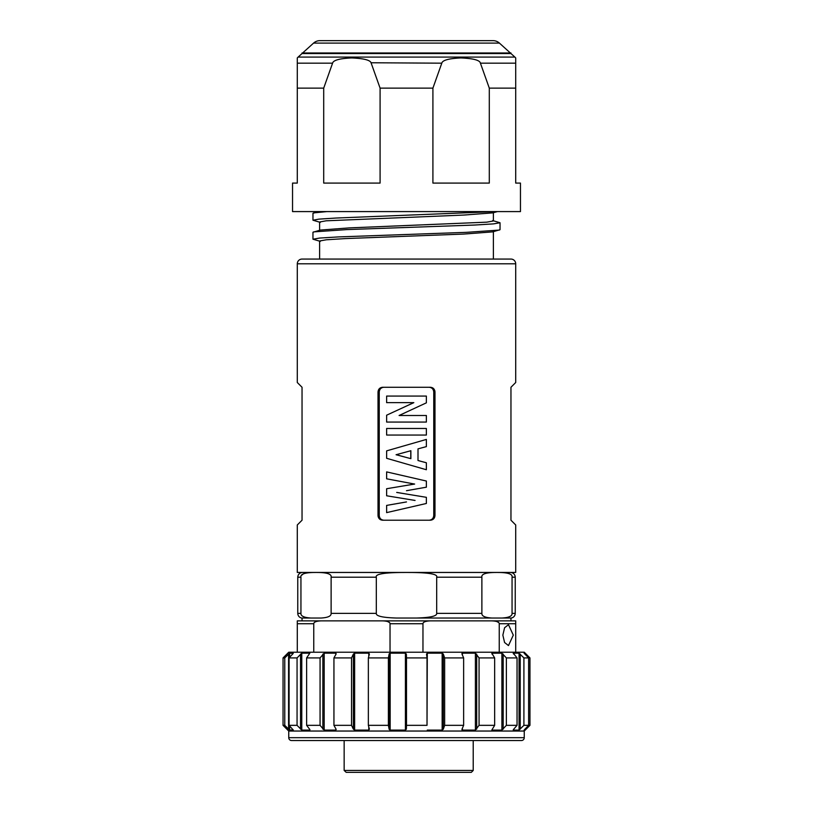 <?xml version="1.0" encoding="UTF-8"?>
<svg xmlns="http://www.w3.org/2000/svg" width="813" height="813" viewBox="0 0 813 813"><rect width="100%" height="100%" fill="white"/><g stroke="black" fill="none" stroke-linecap="round" stroke-linejoin="round"><path stroke-width="1.22" d="M380.626 519.751L379.884 519.304M378.299 517.109L378.045 516.082M378.482 389.915L382.618 387.262C379.813 387.547 378.279 389.132 378.015 392.018L378.015 515.472C378.279 518.359 379.813 519.934 382.618 520.218L430.382 520.218C433.187 519.934 434.721 518.359 434.985 515.472L434.985 392.018C434.721 389.132 433.187 387.547 430.382 387.262L382.618 387.262M432.374 387.73L433.116 388.187M434.701 390.372L434.955 391.399M434.518 517.566L430.382 520.218M510.96 259.062L302.04 259.062L510.96 259.062A4.746 4.746 0 0 1 515.706 263.808L515.706 382.517L510.96 387.262L510.96 520.218L515.706 524.964L510.96 520.218M297.294 524.964L302.04 520.218L297.294 524.964L297.294 572.443L515.706 572.443L515.706 524.964M297.294 382.517L302.04 387.262L297.294 382.517L297.294 263.808A4.746 4.746 0 0 1 302.04 259.062L302.04 259.062M302.04 520.218L302.04 387.262M510.96 387.262L515.706 382.517M495.91 572.474L408.614 572.474M512.058 577.2L512.058 613.378C512.271 616.081 508.908 617.636 501.956 618.032L491.977 618.032C485.026 617.636 481.662 616.081 481.875 613.378L481.875 577.2C481.184 573.988 486.215 572.403 496.967 572.464C507.719 572.403 512.749 573.988 512.058 577.2L515.239 577.2C515.036 574.557 513.613 572.982 510.96 572.474L498.023 572.474M314.977 572.474L302.04 572.474C299.387 572.982 297.965 574.557 297.761 577.2L297.761 613.378L300.942 613.378C300.729 616.081 304.092 617.636 311.044 618.032L321.023 618.032C327.974 617.636 331.338 616.081 331.125 613.378L331.125 577.2C331.816 573.988 326.785 572.403 316.033 572.464C305.281 572.403 300.251 573.988 300.942 577.2L300.942 613.378M404.386 572.474L317.09 572.474M436.683 613.378C437.109 616.081 430.372 617.636 416.469 618.032L396.531 618.032C382.618 617.636 375.891 616.081 376.317 613.378L376.317 577.2C374.935 573.988 384.996 572.403 406.5 572.464C428.004 572.403 438.065 573.988 436.683 577.2L436.683 613.378L481.875 613.378M315.729 572.464L314.001 572.484M302.761 574.344L301.867 575.076M302.04 618.032L302.04 620.878L510.96 620.878L510.96 618.032M297.761 613.378C297.934 615.827 299.194 617.382 301.562 618.032L311.044 618.032M416.469 618.032L491.977 618.032M501.956 618.032L511.438 618.032C513.806 617.382 515.066 615.827 515.239 613.378L512.058 613.378M515.706 623.734L499.243 623.734L499.243 652.219L515.706 652.219L515.706 620.878L297.294 620.878L297.294 652.219L313.757 652.219L313.757 623.734L297.294 623.734M387.71 621.579L389.417 622.524M430.158 620.878C425.433 621.102 423.034 622.057 422.963 623.734L422.963 652.219L390.037 652.219L390.037 623.734C389.966 622.047 387.567 621.102 382.842 620.878M320.952 620.878C316.227 621.102 313.828 622.057 313.757 623.734M499.243 623.734C499.172 622.047 496.773 621.102 492.048 620.878M513.298 635.126L508.481 624.679L504.588 627.738L502.851 635.126L504.578 642.504L508.481 645.573L513.298 635.126M496.916 621.579L498.623 622.524M515.706 652.219L524.253 652.219L529.954 657.92L525.198 653.164L524.07 653.174L528.623 657.92L523.907 657.92L519.06 653.164L513.277 653.164L517.048 657.92L506.377 657.92L501.895 653.164L491.824 653.235L494.66 657.92L479.06 657.92L475.392 653.164L462.394 653.164L461.987 654.079L463.634 657.92L444.65 657.92L443.319 654.079L442.15 653.164L427.303 653.164L426.52 654.079L427.018 657.92L406.5 657.92L406.358 654.079L405.413 653.164L390.169 653.164L389.153 653.886L388.39 657.92L368.35 657.92L369.397 654.079L368.787 653.164L354.631 653.164L353.381 654.079L351.541 657.92L333.94 657.92L336.165 653.886L335.85 653.164L324.174 653.164L320.068 657.92L306.623 657.92L309.834 653.164L301.775 653.164L297.06 657.92L289.093 657.92L293.249 653.388L289.631 653.164L284.763 657.92L283.046 657.92L288.747 652.219L297.294 652.219M390.037 652.219L313.757 652.219M336.165 653.886L335.85 653.164L335.85 654.475M369.397 654.079L368.787 653.164L368.787 656.325M461.967 653.388L461.987 654.079M491.824 653.235L492.017 654.079M513.267 653.52L513.674 654.079M499.243 652.219L422.963 652.219M526.113 727.889L526.113 729.18L529.954 725.338L529.954 657.92M284.763 657.92L284.763 725.338L283.046 725.338L283.046 657.92M289.631 725.918L289.631 730.094L284.763 725.338M289.631 730.094L293.269 729.922M289.093 657.92L289.093 725.338L293.269 730.094M289.093 725.338L297.06 725.338L297.06 657.92M301.775 653.164L301.775 730.094L297.06 725.338M301.775 730.094L309.834 730.094L309.834 729.444M306.623 657.92L306.623 725.338L309.936 729.647M306.623 725.338L320.068 725.338L320.068 657.92M324.174 653.164L324.174 730.094L320.068 725.338M324.174 730.094L335.85 730.094L335.85 728.783M333.94 657.92L333.94 725.338L336.165 729.373L335.85 730.094L336.165 729.373M333.94 725.338L351.541 725.338L351.541 657.92M354.631 653.164L354.631 730.094L353.381 729.18L351.541 725.338M354.631 730.094L368.787 730.094L368.787 726.934M369.397 729.18L368.787 730.094L369.397 729.18L368.35 725.338L368.35 657.92M368.35 725.338L388.39 725.338L388.39 657.92M390.169 653.164L390.169 730.094L389.153 729.373L388.39 725.338M390.169 730.094L405.413 730.094L405.413 653.164M406.5 657.92L406.5 725.338L406.358 729.18L405.413 730.094M406.5 725.338L427.018 725.338L427.018 657.92M427.303 653.164L427.018 725.338M427.303 730.094L442.15 730.094L442.15 653.164M444.65 657.92L444.65 725.338L443.319 729.18L442.15 730.094M444.65 725.338L463.634 725.338L463.634 657.92M462.394 728.224L462.394 730.094L461.987 729.18L463.634 725.338M461.967 729.871L461.987 729.18M462.394 730.094L475.392 730.094L475.392 653.164M479.06 657.92L479.06 725.338L475.392 730.094M479.06 725.338L494.66 725.338L494.66 657.92M491.824 730.023L494.66 725.338M492.017 730.094L501.895 730.094L501.895 653.164M506.377 657.92L506.377 725.338L501.895 730.094M506.377 725.338L517.048 725.338L517.048 657.92M513.267 729.739L517.048 725.338M523.907 657.92L523.907 725.338L519.06 730.094L513.267 730.094L513.674 729.18M519.06 730.094L519.06 653.164M523.907 725.338L528.623 725.338L528.623 657.92M526.113 729.18L524.07 730.084L528.623 725.338M283.046 725.338L288.747 731.039L288.747 737.686A2.845 2.845 0 0 0 291.593 740.541L521.407 740.541L291.593 740.541M529.954 725.338L524.253 731.039L288.747 731.039M524.253 731.039L524.253 737.686A2.845 2.845 0 0 1 521.407 740.541M298.808 740.541L344.153 740.541L344.153 770.45L473.217 770.45L473.217 740.541L514.192 740.541M346.196 772.35L344.153 770.45L346.196 772.35L471.316 772.35L473.217 770.45M429.142 387.262C431.957 387.547 433.492 389.132 433.756 392.018L433.756 515.472C433.481 518.359 431.947 519.944 429.142 520.218M383.858 520.218C381.043 519.934 379.508 518.348 379.244 515.472L379.244 392.018C379.519 389.122 381.053 387.547 383.858 387.262M406.5 476.459L386.632 471.896L426.368 481.032L426.368 487.19L406.5 490.696M396.693 492.434L406.5 494.05L396.957 492.434M386.632 512.617L406.5 508.054L386.632 512.617L386.632 505.412L406.5 501.936M415.067 500.432L406.5 499.03L414.843 500.432M414.417 484.06L406.5 485.412L414.64 484.06L406.5 482.536L414.64 484.06M426.368 439.427L406.5 445.148L426.368 439.427L426.368 446.622L418.004 448.857L418.004 460.534L426.368 462.77L426.368 469.741L406.5 464.02L426.368 469.741M399.244 415.494L406.5 412.059L399.092 415.494L426.368 415.494L426.368 422.069L386.632 422.069L386.632 415.189L413.827 402.648L386.632 402.648L386.632 396.073L426.368 396.073L426.368 402.841L406.51 412.049M413.675 402.648L406.5 406.022M406.5 482.536L386.632 478.816L386.632 471.896M406.5 494.05L426.368 497.322L426.368 503.481L406.5 508.054M406.5 499.03L386.632 495.788L386.632 488.725L406.5 485.412M406.5 464.02L386.632 458.298L386.632 450.869L406.5 445.148M410.88 458.654L410.88 450.717L396.073 454.731L410.88 458.654M396.073 454.731L406.5 451.906M406.5 457.495L396.348 454.731M410.768 450.748L410.768 458.623M386.632 435.046L426.368 435.046L426.368 428.471L386.632 428.471L386.632 435.046M492.668 220.577L500.036 222.752L500.036 229.703L492.668 231.878L463.969 234.053L345.434 238.585L326.338 239.784L319.6 240.983L319.611 259.062M497.475 211.583L492.668 212.884L463.827 215.059L326.196 220.801L319.6 221.99L319.611 230.272M493.389 212.691L493.389 220.973L486.784 222.162L349.143 227.904L320.332 230.079L312.954 232.254L312.964 239.205L320.332 241.37M496.194 211.583L336.033 218.036L318.96 219.124L312.964 220.211L320.332 222.376M499.365 230.069L466.449 232.345L338.604 236.908L319.611 238.057L312.964 239.205M336.877 211.583L322.141 211.583M319.336 211.583L312.964 213.26L312.964 220.211M326.958 211.583L313.635 212.894M500.036 222.752L493.461 223.89L474.64 225.038L346.673 229.601L313.635 231.888M297.294 183.088L292.538 183.088L292.538 211.583L520.462 211.583L520.462 183.088L515.706 183.088L515.706 88.129L489.294 88.129L489.294 183.088L432.912 183.088L432.912 88.129L380.088 88.129L380.088 183.088L323.706 183.088L323.706 88.129L297.294 88.129L297.294 183.088L297.294 59.095M490.107 211.583L483.786 211.583M360.352 211.583L348.96 211.583M515.706 88.129L515.706 63.18L480.422 63.18L489.294 88.129M515.706 57.936L515.706 63.18L515.706 57.936A9.492 9.492 90 0 0 514.883 57.083L510.96 53.536L302.04 53.536L298.117 57.083A9.492 9.492 -90 0 0 297.294 57.936L297.294 63.18L332.578 63.18C333.259 60.223 339.631 58.475 351.673 57.936C364.173 58.465 370.687 60.213 371.206 63.18L380.088 88.129M432.912 88.129L441.794 63.18C442.475 60.223 448.837 58.475 460.89 57.936C473.39 58.465 479.894 60.213 480.422 63.18L480.422 63.18M323.706 88.129L332.578 63.18M441.794 63.18L370.982 62.764M298.117 57.083L514.883 57.083M510.96 53.536L510.96 52.987L302.04 52.987L302.04 53.536M510.361 52.987L499.426 43.099A9.492 9.492 -90 0 0 493.389 40.65L319.611 40.65L493.389 40.65M302.639 52.987L313.574 43.099A9.492 9.492 90 0 1 319.611 40.65M515.706 263.808L297.294 263.808M376.317 577.2L331.125 577.2M481.875 577.2L436.683 577.2M300.942 577.2L297.761 577.2M331.125 613.378L376.317 613.378M422.963 623.734L390.037 623.734M526.113 654.079L526.113 655.369M288.574 729.18L288.574 654.079M289.631 653.164L289.631 657.341M300.536 729.18L300.536 654.079M322.863 729.18L322.863 654.079M353.381 729.18L353.381 654.079M389.102 729.18L389.102 654.079M406.358 654.079L406.358 729.18M443.319 654.079L443.319 729.18M462.394 653.164L462.394 655.034M476.692 654.079L476.692 729.18M492.017 653.164L492.017 654.089M503.186 654.079L503.186 729.18M520.218 654.079L520.218 729.18M525.198 730.094L525.198 728.814M525.198 654.445L525.198 653.164M288.747 737.686L524.253 737.686M434.985 392.018L433.756 392.018M433.756 515.472L434.985 515.472M379.244 392.018L378.015 392.018M378.015 515.472L379.244 515.472M499.426 43.099L313.574 43.099M515.239 577.2L515.239 613.378M493.389 259.062L493.389 231.685"/></g></svg>
